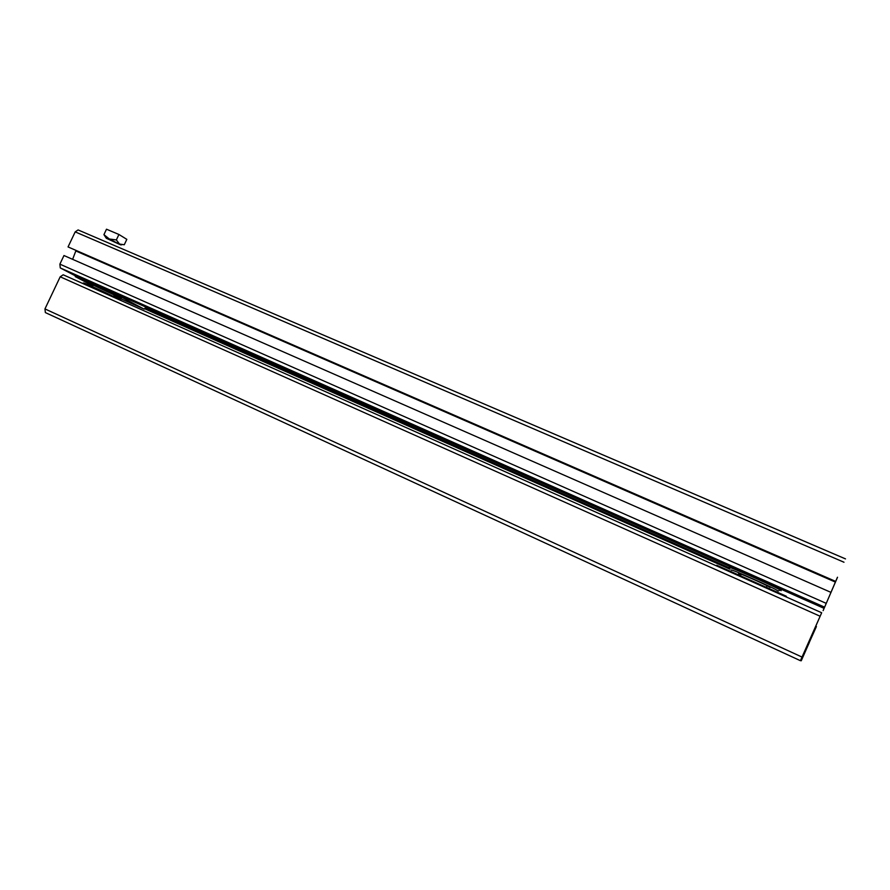 <?xml version="1.0" encoding="UTF-8"?>
<svg xmlns="http://www.w3.org/2000/svg" width="890" height="890" viewBox="0 0 890 890"><rect width="100%" height="100%" fill="white"/><g stroke="black" fill="none" stroke-linecap="round" stroke-linejoin="round"><path stroke-width="1.33" d="M837.523 577.254L823.116 610.64L837.468 577.232M74.304 275.288L823.817 608.237L74.304 275.288L60.264 267.923L59.886 264.141L63.969 255.53L830.682 592.25M72.624 259.335L75.939 250.624M835.432 581.615L68.052 246.931L835.521 581.337M845.489 558.898L78.086 229.932L75.194 231.878L68.052 246.931M93.372 285L118.136 296.57M116.79 295.814L119.271 296.392L121.452 298.128M145.882 307.083L144.18 309.142L121.73 297.271L101.204 288.149M95.419 285.579L75.238 276.601L75.383 275.767M92.927 285.857L75.238 276.601M144.18 309.142L113.931 295.669M119.204 297.115L114.565 295.124M121.73 297.271L121.897 296.426M119.994 297.371L118.615 296.782L119.939 297.427M118.904 296.771L117.313 296.092L118.904 296.771M114.243 295.024L93.127 285.089M116.379 242.714L109.826 239.799L116.379 242.714M118.926 234.482L106.5 229.208L103.93 234.637L109.314 238.987C106.199 237.686 105.287 237.485 106.566 238.398L120.651 244.861L109.314 238.987L116.356 239.933L118.926 234.482L126.825 239.354L124.277 244.75L119.527 244.06L116.356 239.933M103.93 234.637L106.01 237.83M809.232 642.714L801.234 660.792L804.249 652.793L800.422 660.692L45.368 312.59L44.956 308.919L60.197 276.79L63.19 274.788L821.681 612.754L800.422 660.692M63.19 274.788L821.681 612.754L808.877 641.835M814.94 629.608L809.255 642.013M815.073 629.553L816.352 626.493M809.166 642.691L816.419 626.515M803.403 655.674L805.862 649.756M803.281 655.585L806.006 649.822M716.428 565.851L716.739 565.239L786.259 596.2L785.959 596.834M786.627 597.134L786.259 596.2M729.01 570.701L724.404 568.654M770.139 587.478L769.327 586.933C764.454 584.018 736.731 571.87 738.689 573.483L739.623 573.638M144.536 308.708L729.933 569.177L144.547 308.708M729.678 568.832L144.658 308.563M729.199 567.831L145.059 308.085M824.173 606.98L60.264 267.923M825.831 603.186L59.886 264.141M835.321 582.049L75.973 251.024M843.987 562.235L75.194 231.878M120.562 298.172L114.02 295.491M87.053 285.011C72.29 277.402 106.199 292.499 118.826 299.174M119.082 299.307L121.797 300.898M801.99 657.054L44.956 308.919M820.102 616.236L60.197 276.79M781.131 590.726L780.085 589.97C772.854 585.442 725.506 564.705 729.144 567.62M777.649 590.827C777.949 589.647 728.031 567.464 731.335 570.212M845.5 558.887L78.086 229.932M82.069 283.198L85.117 283.476L121.352 300.698M92.549 286.647L93.25 285.167M113.542 296.503L114.321 294.835M120.651 244.861L121.797 244.772M781.153 589.291L778.26 591.038M738.466 574.061L740.814 575.196M767.08 585.742L766.368 587.344"/></g></svg>
